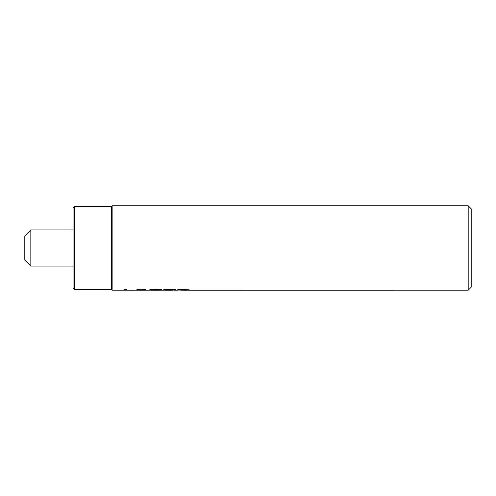 <?xml version="1.0" encoding="UTF-8"?>
<svg xmlns="http://www.w3.org/2000/svg" width="496" height="496" viewBox="0 0 496 496"><rect width="100%" height="100%" fill="white"/><g stroke="black" fill="none" stroke-linecap="round" stroke-linejoin="round"><path stroke-width="0.74" d="M126.424 290.21L134.416 290.216L126.424 290.117L126.424 289.236L124.093 289.236L124.093 290.117L121.935 290.203L131.136 290.21M131.75 290.21L132.196 290.203M134.416 290.117L126.424 290.117M126.424 289.236L124.093 289.23M121.935 290.117L124.093 290.117M159.886 290.21L151.602 289.999L155.639 289.583L161.398 289.924L161.398 289.459L155.459 289.162L150.741 289.503L149.098 290.036L151.305 290.216M149.098 290.036L155.459 289.156L161.398 289.453M157.102 290.21L164.095 290.21M151.602 289.993L157.102 290.203M175.262 289.459L169.322 289.162L175.262 289.453L175.262 289.924L169.496 289.583L165.459 289.999L167.691 290.185L165.459 289.999M170.959 290.21L167.691 290.191L170.959 290.203M173.743 290.21L177.537 290.21M169.322 289.162L164.598 289.503L169.322 289.156M164.598 289.503L162.955 290.036L164.598 289.497M162.955 290.036L165.162 290.216M136.908 289.236L136.908 289.596L140.12 289.596L140.12 290.216L142.451 290.216L142.451 289.596L145.737 289.596L145.737 289.236L136.908 289.236L145.737 289.23M178.634 289.528L176.756 290.073L178.634 289.521L183.836 289.23L178.634 289.521M189.032 289.236L183.836 289.236L189.032 289.23L189.032 290.216L468.187 290.21L468.187 205.784L112.133 205.784L112.133 290.21L124.093 290.21M176.756 290.073L189.032 290.216M180.73 290.21L183.898 290.21L180.73 290.203M186.626 290.216L183.898 290.216L186.626 290.21L186.626 289.633L179.261 290.061M111.364 248L111.364 206.553L74.282 206.553L74.282 289.441L111.364 289.441L111.364 248M74.282 206.553L73.061 207.774L73.061 288.219L74.282 289.441M468.187 290.21L471.2 287.19L471.2 208.804L468.187 205.784M30.833 266.092L24.8 260.059L24.8 235.935L30.833 229.902L30.833 266.092L73.061 266.092M151.144 290.216L158.881 290.216M165.001 290.216L172.738 290.216M134.416 290.21L140.12 290.21M142.451 290.21L150.238 290.21M111.364 289.441L112.133 290.21M111.364 206.553L112.133 205.784M30.833 229.902L73.061 229.902"/></g></svg>
